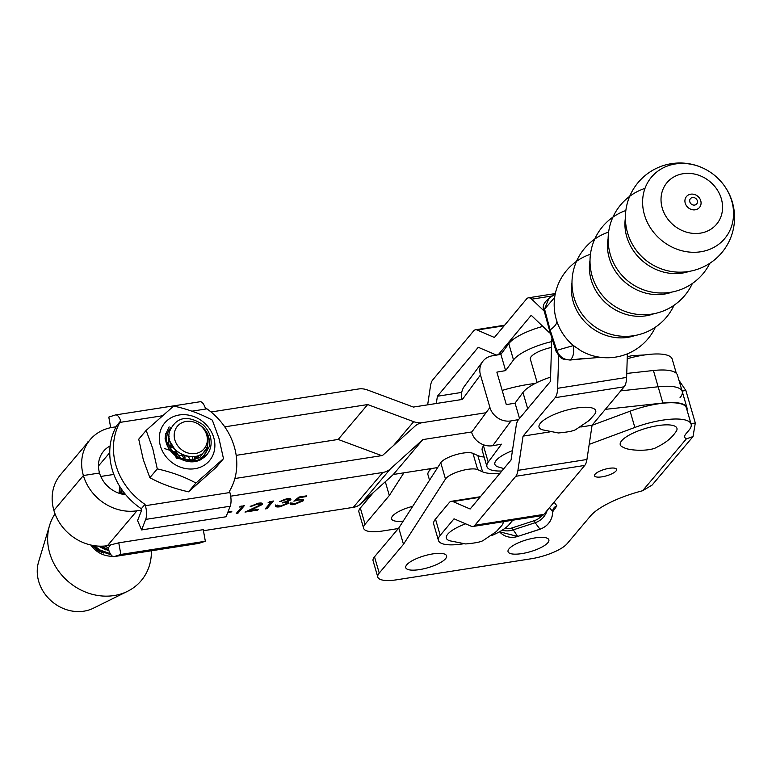 <?xml version="1.0" encoding="UTF-8"?>
<svg xmlns="http://www.w3.org/2000/svg" width="772" height="772" viewBox="0 0 772 772"><rect width="100%" height="100%" fill="white"/><g stroke="black" fill="none" stroke-linecap="round" stroke-linejoin="round"><path stroke-width="1.16" d="M438.438 540.448L433.71 524.188A37.78 11.049 -16.2 0 1 435.485 519.093L440.214 535.353A37.78 11.049 163.8 0 0 438.438 540.448A37.78 11.049 163.8 0 0 463.084 543.845A37.78 11.049 163.8 0 0 463.181 543.826M491.909 535.478A37.78 11.049 163.8 0 0 509.221 524.468L512.782 520.203M440.214 535.353L454.023 518.813L471.277 526.243A17.708 6.745 -99 0 0 472.908 526.485A17.708 6.745 -99 0 0 474.877 525.259L515.764 476.295A17.708 6.745 -99 0 0 517.925 470.37L523.069 436.122L549.896 431.886M504.627 528.559A15.942 15.15 -36.9 0 0 512.019 527.932L534.34 520.656A15.942 15.15 -36.9 0 0 541.876 515.609A17.708 6.745 -99 0 0 543.884 514.374L584.761 465.41A17.708 6.745 -99 0 0 586.932 459.485L592.076 425.237L624.152 386.811A17.708 6.745 -99 0 0 626.623 377.431L627.375 353.808M580.785 427.012L592.076 425.237M523.069 436.122L555.155 397.686A17.708 6.745 -99 0 0 557.625 388.306L558.667 355.602M551.961 338.551A17.708 6.745 -99 0 0 551.691 341.764L550.426 381.426L518.34 419.852A17.708 6.745 -99 0 0 516.178 425.777L511.035 460.035L470.148 508.999L452.903 501.559A17.708 6.745 -99 0 0 451.263 501.317A17.708 6.745 -99 0 0 449.294 502.553L435.485 519.093M427.659 404.837L430.496 385.903A17.708 6.745 81 0 1 432.667 379.978L473.554 331.014A17.708 6.745 81 0 1 475.523 329.789A17.708 6.745 81 0 1 477.154 330.03L494.408 337.46L526.494 299.034A17.708 6.745 81 0 1 528.453 297.799A17.708 6.745 81 0 1 531.725 299.179L544.183 311.097M550.368 333.282A17.708 6.745 81 0 1 548.921 332.23L531.213 315.294L499.127 353.721A17.708 6.745 81 0 1 497.168 354.956A17.708 6.745 81 0 1 495.527 354.715L478.273 347.275L437.396 396.248L461.743 392.408M437.396 396.248L436.305 403.486M620.784 441.999A29.51 8.627 -16.2 0 1 654.54 426.202A29.51 8.627 -16.2 0 1 676.407 431.065A29.51 8.627 -16.2 0 1 675.461 432.378C671.65 438.004 665.589 442.867 657.261 446.978C650.227 451.813 627.983 450.713 623.689 447.422A29.51 8.627 -16.2 0 1 620.784 441.999M541.22 422.313A29.51 8.627 -16.2 0 1 577.639 407.867A29.51 8.627 -16.2 0 1 594.247 414.776L588.997 420.595L576.095 429.338C574.001 430.901 568.096 432.108 558.368 432.967L542.475 429.821A29.51 8.627 -16.2 0 1 541.22 422.313M406.786 564.786A21.249 6.215 163.8 0 0 405.754 567.681A21.249 6.215 163.8 0 0 423.674 568.81A21.249 6.215 163.8 0 0 445.55 558.725A21.249 6.215 163.8 0 0 446.573 555.821A21.249 6.215 163.8 0 0 428.663 554.692A21.249 6.215 163.8 0 0 406.786 564.786M403.225 521.1A21.249 6.215 -16.2 0 1 391.587 518.89A21.249 6.215 -16.2 0 1 392.61 515.995A21.249 6.215 -16.2 0 1 412.73 506.326M509.076 548.786A21.249 6.215 163.8 0 0 508.053 551.691A21.249 6.215 163.8 0 0 525.964 552.81A21.249 6.215 163.8 0 0 547.84 542.726A21.249 6.215 163.8 0 0 548.863 539.831A21.249 6.215 163.8 0 0 530.953 538.702A21.249 6.215 163.8 0 0 509.076 548.786M500.044 473.197A41.321 12.082 -16.2 0 1 482.568 471.827L477.685 469.627A17.708 5.182 163.8 0 0 461.338 470.737A17.708 5.182 163.8 0 0 445.917 478.437A17.708 5.182 163.8 0 0 445.483 479.016L403.486 544.299L379.235 573.065A29.51 8.627 163.8 0 0 377.807 577.089A29.51 8.627 163.8 0 0 396.962 579.753L531.03 558.793A29.51 8.627 163.8 0 0 567.13 543.681L590.464 516.005A56.076 16.395 -16.2 0 1 642.622 490.731L686.376 438.843A23.614 6.9 -16.2 0 1 684.716 437.145A23.614 6.9 -16.2 0 1 685.854 433.922L688.971 430.216A44.274 12.941 163.8 0 0 691.114 424.175A44.274 12.941 163.8 0 0 634.845 427.447L589.2 444.373M484.14 457.053A41.321 12.082 -16.2 0 1 477.839 455.567L472.966 453.367A17.708 5.182 163.8 0 0 456.609 454.476A17.708 5.182 163.8 0 0 441.188 462.177A17.708 5.182 163.8 0 0 440.764 462.746L398.767 528.029L374.507 556.805L379.235 573.065M595.077 474.22A11.512 3.368 163.8 0 0 594.527 475.793A11.512 3.368 163.8 0 0 604.225 476.401A11.512 3.368 163.8 0 0 616.075 470.939A11.512 3.368 163.8 0 0 616.635 469.376A11.512 3.368 163.8 0 0 606.927 468.758A11.512 3.368 163.8 0 0 595.077 474.22M377.807 577.089L373.088 560.829A29.51 8.627 -16.2 0 1 374.507 556.805M691.114 424.175L686.385 407.915A44.274 12.941 163.8 0 0 630.126 411.177L592.066 425.295M690.921 423.529A23.614 6.9 163.8 0 0 695.311 423.008L685.864 390.487L678.984 380.335M554.084 502.147L556.882 505.872L552.684 511.778L549.558 507.571M682.11 391.076L685.864 390.487A23.614 6.9 -16.2 0 1 682.072 390.95M403.486 544.299L398.767 528.029M365.06 524.275A29.51 8.627 163.8 0 0 363.641 528.299L358.912 512.039A29.51 8.627 -16.2 0 1 360.331 508.015L365.06 524.275L389.32 495.508L385.315 481.728M373.513 492.382L360.331 508.015M676.34 373.358L672.209 359.125A44.274 12.941 163.8 0 0 627.221 358.729M686.376 438.843L693.024 436.556L652.157 485.028L642.622 490.731M389.32 495.508L403.901 472.831M398.342 528.531L382.796 530.962A29.51 8.627 163.8 0 1 363.641 528.299M693.024 436.556L695.311 423.008M286.933 503.624C287.223 502.572 285.746 502.34 282.504 502.919L289.056 500.131L286.277 499.523L279.657 501.578L286.923 498.741C290.06 498.316 291.333 498.683 290.745 499.87L287.213 501.781L288.709 502.118L288.68 503.296L280.082 506.779C276.627 507.243 275.17 506.828 275.71 505.506L280.776 505.988L286.933 503.624L286.962 502.582M290.967 499.214L287.059 501.24L287.213 501.781M288.709 502.118L288.68 503.296L288.525 502.755L279.927 506.229L280.082 506.779M275.614 506.21L275.71 505.506M277.399 505.245L277.978 506.065M289.056 500.131L289.027 499.214M260.502 504.888L257.732 503.981L250.186 506.683L258.475 503.18C261.862 502.746 263.117 503.199 262.248 504.56L249.684 510.668L258.446 509.298L257.79 510.08L244.994 512.077L260.502 504.888L260.55 503.798M262.567 503.711L262.248 504.56L262.094 504.019L255.966 507.349L256.121 507.889M227.991 511.846L231.861 511.238L231.204 512.019L227.711 512.569M141.701 510.06L141.315 508.738L145.001 504.377L145.387 505.699A11.802 4.555 81.1 0 1 145.696 519.402L141.575 529.93L137.58 520.589L141.701 510.06L136.953 510.794A45.452 39.777 -139.8 0 1 83.386 475.523L53.886 510.408A45.452 39.777 40.2 0 0 107.443 545.688L118.763 542.832L120.847 554.441L114.285 556.544A11.802 4.555 81.1 0 1 114.015 556.612A11.802 4.555 81.1 0 1 108.505 549.307L108.119 547.985A64.935 56.829 40.2 0 1 105.262 545.968M203.441 530.721L353.306 507.349A17.708 15.498 40.2 0 0 360.833 503.836L393.344 474.471L437.666 467.562M471.846 431.944L422.853 439.586L390.342 468.942A17.708 15.498 -139.8 0 1 382.815 472.464L230.683 496.184M239.195 507.04L244.444 505.535L237.988 513.168L236.3 513.438L242.09 506.586L239.195 507.04M268.164 502.514L273.423 501.018L266.967 508.651L265.278 508.912L271.068 502.07L268.164 502.514M292.048 503.045L295.039 503.769L301.456 501.086C302.113 500.034 301.08 499.706 298.339 500.111L293.862 501.144L299.015 497.033L306.745 495.827L306.079 496.608L299.671 497.602L296.959 499.773L299.304 499.281L303.531 499.822L303.126 500.845L294.277 504.56C291.092 504.965 289.78 504.55 290.349 503.305L292.009 503.421L291.855 502.871M290.214 503.991L290.349 503.305M301.456 501.086L301.534 500.188M224.749 426.848L367.675 404.557L413.686 421.676A17.708 15.498 40.2 0 0 422.516 422.641L486.042 412.73L422.516 422.641A17.708 15.498 -139.8 0 0 414.989 426.154L382.478 455.519L234.852 478.534M686.974 409.951A44.863 13.114 163.8 0 0 686.955 407.751L682.226 391.491A44.863 13.114 -16.2 0 0 658.14 386.772L620.765 390.873L658.14 386.772A44.863 13.114 -16.2 0 1 682.226 391.491A44.863 13.114 -16.2 0 1 680.045 397.628M116.138 426.781L112.702 427.321A45.452 39.777 40.2 0 0 90.121 439.712A45.452 39.777 40.2 0 0 83.386 475.523L99.53 473.004A27.744 24.279 40.2 0 0 125.73 494.717M422.853 439.586L393.344 474.471M686.955 407.751A44.863 13.114 163.8 0 0 662.868 403.032L605.335 409.353M231.156 511.344L231.204 512.019M231.05 511.479L227.943 511.961M243.73 505.65L237.988 513.168M237.824 512.627L236.85 512.782M240.661 506.239L241.935 506.046L242.09 506.586M260.347 504.348L257.568 503.431L257.732 503.981M257.568 503.431L251.711 505.872L251.875 506.422M251.711 505.872L250.939 505.998M262.412 503.46L262.094 504.019M255.204 507.677L249.53 510.128L249.684 510.668M257.742 509.414L257.79 510.08M257.626 509.539L247.05 511.189M272.709 501.134L266.967 508.651M266.803 508.111L265.829 508.266M269.64 501.723L270.904 501.52L271.068 502.07M288.902 499.59L286.123 498.982L286.277 499.523M286.123 498.982L281.191 500.767L281.346 501.308M288.545 501.578L288.525 502.755M279.927 506.229C276.472 506.702 275.006 506.278 275.546 504.965M286.779 503.083C287.068 502.032 285.592 501.8 282.349 502.369M306.03 495.933L306.079 496.608M305.924 496.068L299.517 497.062L299.671 497.602M299.517 497.062L296.805 499.233L296.959 499.773M303.377 499.571L303.126 500.845M302.962 500.304L294.122 504.019L294.277 504.56M294.122 504.019C290.938 504.425 289.625 504.01 290.195 502.765M301.302 500.546C301.958 499.484 300.916 499.166 298.185 499.561L298.339 500.111M298.185 499.561L294.962 500.266M682.226 391.491L677.498 375.231A44.863 13.114 163.8 0 0 653.421 370.502L626.758 373.436M550.571 377.122A37.78 11.049 163.8 0 0 522.953 392.446L515.059 403.129L506.316 404.644L496.869 372.123L505.612 370.608L500.893 354.348L492.14 355.853A17.708 15.816 36.4 0 0 482.625 361.595A17.708 15.816 36.4 0 0 480.473 374.951L462.399 399.423L413.406 407.066L367.385 389.947A17.708 15.498 40.2 0 0 358.555 388.982L211.036 411.987M367.675 404.557L338.175 439.451L236.174 455.355M381.696 455.634L338.175 439.451M113.831 474.433L100.785 476.459M90.121 439.712L60.612 474.597A45.452 39.777 -139.8 0 0 53.886 510.408L83.386 475.523L99.53 473.004A27.744 24.279 -139.8 0 1 103.641 451.147A27.744 24.279 -139.8 0 1 110.116 445.965M535.092 383.501A61.982 18.123 163.8 0 0 502.186 390.42M431.673 468.498A29.51 8.627 163.8 0 0 429.367 470.698A29.51 8.627 163.8 0 0 428.566 471.798L429.763 469.849A27.744 8.116 -16.2 0 1 430.515 468.816A27.744 8.116 -16.2 0 1 430.651 468.662M428.566 471.798A29.51 8.627 163.8 0 0 427.949 474.722L429.541 480.194M503.875 468.604L498.297 466.983A29.51 8.627 -16.2 0 1 495.392 461.56A29.51 8.627 -16.2 0 1 512.444 450.636M503.074 521.727A29.51 8.627 -16.2 0 1 501.578 525.771L496.328 531.58L483.436 540.332C481.332 541.886 475.427 543.092 465.699 543.951L449.815 540.805A29.51 8.627 -16.2 0 1 448.551 533.298A29.51 8.627 -16.2 0 1 465.641 523.821M141.315 508.738A64.935 56.829 -139.8 0 1 112.229 469.608A64.935 56.829 -139.8 0 1 117.045 425.189L120.702 420.865L119.824 422.419L162.332 415.79M145.001 504.377A64.935 56.829 -139.8 0 1 115.916 465.246A64.935 56.829 -139.8 0 1 119.824 422.419M110.695 427.678L108.794 417.092L115.356 414.979A11.802 4.555 81.1 0 1 115.626 414.911A11.802 4.555 81.1 0 1 120.702 420.865M141.575 529.93L226.071 516.757L230.191 506.229A11.802 4.555 -98.9 0 0 229.882 492.526L229.496 491.195A64.935 56.829 -139.8 0 0 206.935 408.842L205.188 407.693A11.802 4.555 -98.9 0 0 200.122 401.739L115.626 414.911M119.235 493.318A23.903 20.921 -139.8 0 1 119.969 486.794M198.23 543.459A11.802 4.555 -98.9 0 0 198.5 543.44A11.802 4.555 -98.9 0 0 198.771 543.372L205.342 541.259L203.248 529.66L118.763 542.832M205.342 541.259L120.847 554.441M87.67 442.607L88.066 441.594M110.464 545.215L108.119 547.985M484.131 445.01L483.494 445.869A37.78 11.049 163.8 0 0 482.201 450.356L486.929 466.626A37.78 11.049 -16.2 0 1 488.222 462.129L501.482 444.18L492.739 445.695A17.708 15.816 -143.6 0 1 471.615 432.262L489.921 407.481A17.708 15.816 36.4 0 0 511.045 420.904L518.552 419.611M501.877 470.997A37.78 11.049 -16.2 0 1 486.929 466.626M537.129 382.487L530.345 359.144A18.885 5.52 -16.2 0 1 530.991 356.896A18.885 5.52 -16.2 0 1 551.517 347.429M505.612 370.608L513.505 359.926A37.78 11.049 -16.2 0 1 551.7 341.61M500.893 354.348L508.777 343.665A37.78 11.049 -16.2 0 1 542.832 326.402M480.473 374.951L489.921 407.481M515.059 403.129L519.517 418.453M462.09 399.471A17.708 15.816 -143.6 0 1 464.319 386.386L482.625 361.595M146.149 430.409L138.728 439.191L143.283 459.63L149.855 477.685L157.285 468.903L152.731 448.464L146.149 430.409L173.681 406.043C187.866 409.17 200.759 413.879 212.348 420.171L218.93 438.226L223.484 458.664L195.953 483.031C184.421 476.768 171.529 472.059 157.285 468.903M207.543 445.309A21.548 18.856 -139.8 0 1 193.434 461.531M168.991 448.773A21.548 18.856 -139.8 0 1 167.447 444.884A21.548 18.856 -139.8 0 1 170.921 427.611M169.174 436.112A18.596 16.27 40.2 0 0 169.222 445.56A18.596 16.27 40.2 0 0 170.641 449.092L178.477 457.613L189.536 460.807L199.832 457.555L205.96 449.043M194.515 456.696L194.004 460.064M196.792 456.155L195.914 459.041M198.172 457.342L199.34 455.152M192.952 460.488L200.662 454.428M160.412 445.965A29.259 25.601 40.2 0 0 194.872 468.71A29.259 25.601 40.2 0 0 213.776 437.714A29.259 25.601 40.2 0 0 179.326 414.969A29.259 25.601 40.2 0 0 160.412 445.965M149.855 477.685C161.387 483.957 174.279 488.666 188.532 491.812L195.953 483.031M188.532 491.812L216.064 467.446L223.484 458.664M169.367 438.187L168.672 438.38M206.848 443.591A17.476 15.295 40.2 0 0 194.969 422.438A17.476 15.295 40.2 0 0 174.723 431.374A17.476 15.295 40.2 0 0 186.612 452.527A17.476 15.295 40.2 0 0 206.848 443.591M202.66 458.346L209.309 446.505C210.418 436.469 206.539 428.836 197.671 423.606C205.815 428.769 209.173 435.775 207.726 444.624C202.746 468.421 162.853 453.164 169.579 431.461C176.103 416.986 187.113 414.641 202.611 424.436A23.372 20.458 -139.8 0 1 210.428 447.828A23.372 20.458 -139.8 0 1 206.79 454.756A23.372 20.458 -139.8 0 1 202.66 458.346C187.133 469.994 160.354 450.279 166.424 432.706L169.145 426.868M192.45 456.937L193.154 460.411M188.706 456.812L190.057 460.797M169.097 445.116L172.465 446.293M183.688 455.528L185.212 458.028M185.155 460.334L181.507 454.534M173.854 448.243L169.464 446.341M171.075 449.931L178.38 455.287M179.297 458.105L172.359 451.948M119.824 487.354L119.998 486.823M165.671 433.603L165.063 438.959L176.74 458.462L199.379 460.623L206.79 454.756M124.08 492.661L124.649 494.591M122.072 494.128L121.619 489.294M120.992 488.367L121.108 493.887M108.64 549.751L101.286 546.18M99.27 546.151L109.045 550.967M110.319 553.717L99.491 549.799L94.551 545.717M92.717 545.408L98.739 550.697L110.975 554.73M55.034 513.843A54.6 47.787 40.2 0 0 49.572 525.423L38.6 561.891A38.368 33.582 40.2 0 0 64.52 608.983A38.368 33.582 40.2 0 0 93.364 608.211L127.515 591.333A54.6 47.787 40.2 0 0 151.36 550.783M49.572 525.423A54.6 47.787 40.2 0 0 86.454 592.433A54.6 47.787 40.2 0 0 127.515 591.333M90.864 545.032A23.372 20.458 40.2 0 0 103.139 554.643A23.372 20.458 40.2 0 0 112.471 556.216M197.42 455.953L195.731 456.87L178.477 455.345L169.522 440.706L169.55 439.2M198.78 455.412L193.125 459.938L190.974 460.749M164.349 448.503L175.582 452.151L181.613 459.224M105.938 549.973L98.43 546.113M103.342 553.042L97.87 550.658L92.186 545.312M122.121 490.027A18.596 16.27 40.2 0 0 121.638 490.809M120.914 492.247A18.596 16.27 40.2 0 0 120.374 493.684M124.224 493.231L121.986 493.694M119.805 493.511L120.866 491.561M689.821 201.888A4.092 3.59 39.9 0 0 694.655 205.062A4.092 3.59 39.9 0 0 697.309 200.71A4.092 3.59 39.9 0 0 692.474 197.535A4.092 3.59 39.9 0 0 689.821 201.888M683.162 173.719A32.347 28.371 39.9 0 0 662.251 208.083A32.347 28.371 39.9 0 0 700.426 233.134A32.347 28.371 39.9 0 0 721.337 198.761A32.347 28.371 39.9 0 0 683.162 173.719M731.74 200.981A47.796 41.929 39.9 0 0 675.336 163.963A47.796 41.929 39.9 0 0 644.427 214.751A47.796 41.929 39.9 0 0 700.841 251.759A47.796 41.929 39.9 0 0 731.74 200.981M625.388 218.051A47.092 41.312 39.9 0 0 626.719 236.628A47.092 41.312 39.9 0 0 682.294 273.095A47.092 41.312 39.9 0 0 689.251 271.368M608.133 238.432A46.6 40.868 39.9 0 0 609.243 258.031A46.6 40.868 39.9 0 0 664.238 294.113A46.6 40.868 39.9 0 0 672.277 291.99M590.011 260.415A46.484 40.771 39.9 0 0 591.149 279.811A46.484 40.771 39.9 0 0 646.01 315.806A46.484 40.771 39.9 0 0 653.884 313.741M571.975 282.745A46.195 40.52 39.9 0 0 573.181 301.611A46.195 40.52 39.9 0 0 627.694 337.374A46.195 40.52 39.9 0 0 635.134 335.473M655.389 327.203A53.123 53.123 0 0 1 581.017 350.806L573.432 345.567A46.822 41.07 -140.1 0 1 566.484 338.638A53.123 53.123 0 0 1 590.445 254.249M554.653 297.452L544.559 309.138L550.118 329.905L556.757 350.343L573.432 345.567C574.339 352.36 573.297 357.156 570.305 359.935L600.539 357.32M569.707 359.964A2.953 1.071 -95.7 0 0 570.035 360.07C561.813 358.739 561.823 360.534 556.043 351.212L556.043 351.212A2.953 0.811 -18.7 0 1 556.757 350.343C559.343 356.722 563.859 359.926 570.305 359.935A2.953 1.071 -95.7 0 1 570.035 360.07L584.336 358.362M548.824 298.513L544.559 309.138A2.953 0.897 -14.5 0 0 543.893 309.958L543.893 309.958C542.147 306.455 543.797 302.634 548.824 298.513L555.271 293.871M474.877 525.259L543.884 514.374M515.764 476.295L584.761 465.41M517.925 470.37L586.932 459.485M555.155 397.686L624.152 386.811M557.625 388.306L626.623 377.431M452.903 501.559L479.914 497.303M477.154 330.03L504.174 325.765M531.725 299.179L552.839 295.85M499.127 353.721L501.646 353.325M445.483 479.016L440.764 462.746M634.845 427.447L630.126 411.177M482.568 471.827L477.839 455.567M477.685 469.627L472.966 453.367M512.019 527.932L517.665 536.453L539.985 529.177L535.15 522.721L512.82 529.997A17.708 16.83 143.1 0 1 502.244 530.152M499.532 531.754A17.708 16.83 -36.9 0 0 517.665 536.453L499.532 531.754M552.665 511.865L552.684 511.778C552.356 520.241 548.149 526.06 540.062 529.235L539.985 529.177A17.708 16.83 -36.9 0 0 552.656 511.701A5.906 5.607 143.1 0 1 556.882 505.872M547.107 510.514A17.708 16.83 143.1 0 1 535.15 522.721L534.34 520.656M517.771 536.415L540.062 529.235M136.953 510.794L107.443 545.688M382.815 472.464L353.306 507.349M390.342 468.942L360.833 503.836M653.421 370.502L662.868 403.032M413.686 421.676L393.44 445.618M109.74 452.662L98.469 465.989M145.696 519.402L230.191 506.229M145.387 505.699L229.882 492.526M191.958 411.177L206.935 408.842M198.771 543.372L114.285 556.544M483.494 445.869L488.222 462.129M508.777 343.665L513.505 359.926M511.045 420.904L492.739 445.695M522.953 392.446L527.672 408.687M685.237 203.21A8.492 7.45 39.9 0 0 695.254 209.791A8.492 7.45 39.9 0 0 700.754 200.768A8.492 7.45 39.9 0 0 690.728 194.187A8.492 7.45 39.9 0 0 685.237 203.21M556.805 320.631C557.259 323.362 555.029 326.459 550.118 329.905A2.953 0.859 -16.2 0 0 549.596 330.648L543.893 309.958M472.908 526.485L541.915 515.609M451.263 501.317L480.396 496.724M475.523 329.789L504.647 325.195M528.453 297.799L555.329 293.563M497.168 354.956L499.609 354.57M645.093 354.898L631.882 355.689L627.289 356.751M277.409 505.592L277.245 505.052M198.5 543.44L114.015 556.612M732.396 202.351A54.59 54.59 0 0 0 664.74 165.16A54.59 54.59 0 0 0 668.784 271.011A54.59 54.59 0 0 0 732.396 202.351M644.996 188.358A53.683 53.683 0 0 0 650.796 291.884A53.683 53.683 0 0 0 709.864 263.262M625.841 210.515A53.625 53.625 0 0 0 632.644 313.586A53.625 53.625 0 0 0 692.368 283.469M608.616 232.111A53.48 53.48 0 0 0 614.502 335.212A53.48 53.48 0 0 0 674.024 305.287M556.043 351.212L549.596 330.648"/></g></svg>
